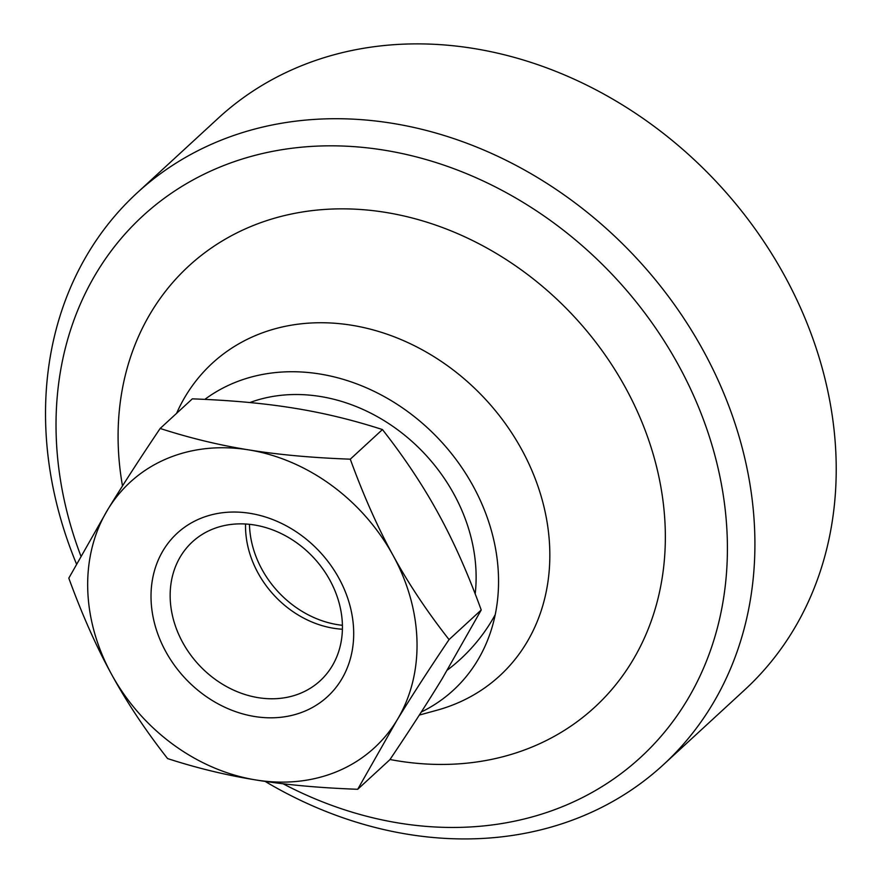 <?xml version="1.0" encoding="UTF-8"?>
<svg xmlns="http://www.w3.org/2000/svg" width="881" height="881" viewBox="0 0 881 881"><rect width="100%" height="100%" fill="white"/><g stroke="black" fill="none" stroke-linecap="round" stroke-linejoin="round"><path stroke-width="1.32" d="M176.574 413.365A212.332 176.652 47.4 0 1 340.661 323.779A212.332 176.652 47.4 0 1 521.662 449.486A212.332 176.652 47.4 0 1 436.877 710.251L419.323 715.064M204.833 399.39A191.507 159.329 47.4 0 1 473.13 486.07A191.507 159.329 47.4 0 1 421.283 712.024M249.896 402.551A166.927 138.879 47.4 0 1 453.957 494.175A166.927 138.879 47.4 0 1 475.189 593.926M249.466 524.327A94.366 78.508 -132.6 0 0 261.987 569.434A94.366 78.508 -132.6 0 0 342.412 625.301M329.901 580.205A94.366 78.508 -132.6 0 0 192.377 541.892A94.366 78.508 -132.6 0 0 182.675 642.436A94.366 78.508 -132.6 0 0 320.199 680.749A94.366 78.508 -132.6 0 0 329.901 580.205M165.749 651.544A111.017 92.362 47.4 0 1 199.723 518.777A111.017 92.362 47.4 0 1 338.965 578.321A111.017 92.362 47.4 0 1 305.002 711.077A111.017 92.362 47.4 0 1 165.749 651.544M342.401 629.232A94.366 78.508 47.4 0 1 258.056 573.046A94.366 78.508 47.4 0 1 245.546 524.008M357.708 789.288L396.802 720.493C410.865 697.422 428.287 670.452 449.057 639.595L481.224 609.982L442.13 678.777C428.067 701.86 410.645 728.829 389.876 759.686L357.708 789.288C319.274 787.878 285.389 784.773 256.074 779.993A180.407 150.089 47.4 0 1 111.623 674.428C126.831 702.333 145.486 730.382 167.588 758.574C197.168 768.155 226.659 775.291 256.074 779.993A180.407 150.089 47.4 0 0 396.802 720.493A180.407 150.089 47.4 0 0 393.091 555.437C377.795 527.62 363.523 495.529 350.286 459.177C311.841 457.768 277.967 454.662 248.64 449.872C219.237 445.169 189.734 438.033 160.166 428.463L192.333 398.851C230.767 400.271 264.652 403.366 293.968 408.156C323.382 412.859 352.874 419.995 382.453 429.565C404.555 457.757 423.199 485.816 438.419 513.722C453.715 541.54 467.987 573.63 481.224 609.982M350.286 459.177L382.453 429.565M449.057 639.595C426.955 611.403 408.299 583.343 393.091 555.437A180.407 150.089 47.4 0 0 248.64 449.872A180.407 150.089 47.4 0 0 107.911 509.361L68.817 578.156C82.054 614.509 96.326 646.599 111.623 674.428A180.407 150.089 47.4 0 1 107.911 509.361C121.974 486.29 139.396 459.32 160.166 428.463M663.382 764.719L744.676 689.889A388.576 323.272 -132.6 0 0 784.641 275.852A388.576 323.272 -132.6 0 0 297.271 67.474A388.576 323.272 -132.6 0 0 218.356 118.098L137.062 192.939A388.576 323.272 47.4 0 1 215.977 142.304A388.576 323.272 47.4 0 1 703.335 350.693A388.576 323.272 47.4 0 1 663.382 764.719A388.576 323.272 47.4 0 1 584.466 815.354A388.576 323.272 47.4 0 1 265.093 781.381M76.449 563.884A388.576 323.272 47.4 0 1 137.062 192.939M122.492 485.938A299.76 249.378 47.4 0 1 294.562 213.378A299.76 249.378 47.4 0 1 625.554 387.805A299.76 249.378 47.4 0 1 629.805 665.144A299.76 249.378 47.4 0 1 389.997 759.51M283.065 783.76A367.751 305.96 -132.6 0 0 566.098 805.146A367.751 305.96 -132.6 0 0 678.601 365.373A367.751 305.96 -132.6 0 0 217.354 168.15A367.751 305.96 -132.6 0 0 80.821 555.889M447.438 670A173.469 173.469 0 0 0 495.254 614.641"/></g></svg>
